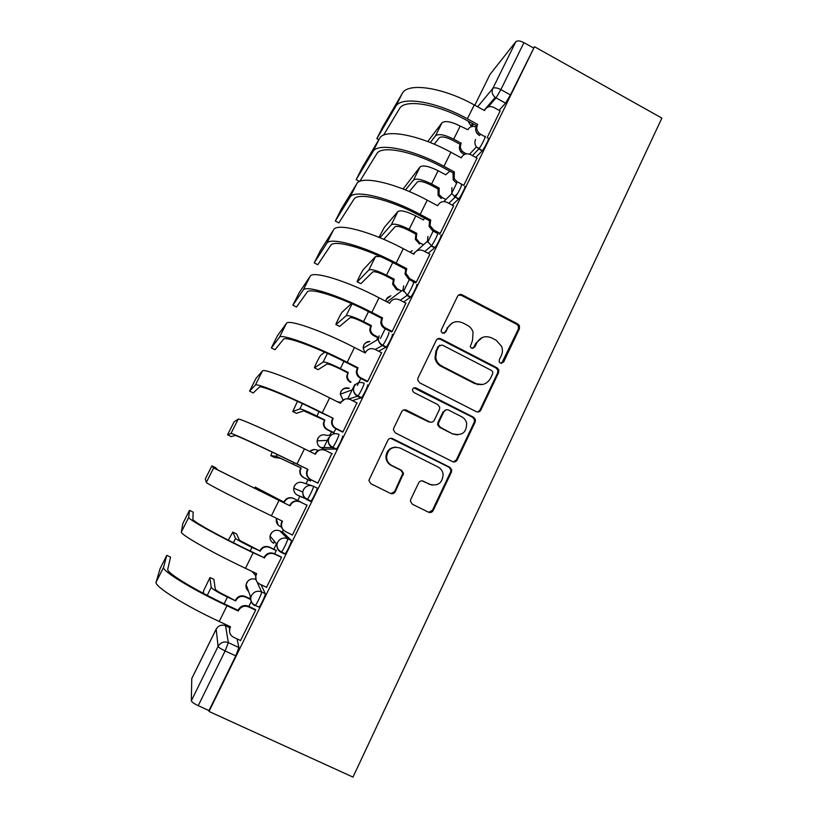 <?xml version="1.0" encoding="UTF-8"?>
<svg xmlns="http://www.w3.org/2000/svg" width="818" height="818" viewBox="0 0 818 818"><rect width="100%" height="100%" fill="white"/><g stroke="black" fill="none" stroke-linecap="round" stroke-linejoin="round"><path stroke-width="1.23" d="M500.391 363.161L503.602 362.077L519.42 328.724L519.42 325.676L517.825 323.989L462.16 294.838C460.186 294.04 458.632 294.541 457.528 296.341L441.321 329.828L441.137 331.443L442.446 333.182L445.718 332.098L447.814 327.752C451.383 321.944 456.342 320.308 462.691 322.844L467.364 325.278C470.166 326.801 472.068 329.092 473.07 332.149L472.487 340.544L470.258 346.679L471.526 348.223L474.767 347.139L476.843 342.803C480.37 336.996 485.289 335.36 491.587 337.875L496.229 340.288L501.659 346.443C502.773 349.531 502.661 352.548 501.332 355.503L499.266 359.828L499.184 361.771L500.391 363.161M501.587 363.427L518.387 329.092L518.397 326.065L516.812 324.378L461.311 295.318L458.469 295.155M444.143 333.386L447.814 327.752M472.957 348.478L475.943 343.131L476.843 342.803M279.797 530.882L283.202 532.518L291.331 540.483L287.66 538.714C288.478 538.98 283.325 550.115 281.515 551.986L281.003 552.293C277.926 550.575 276.576 547.937 276.975 544.379L277.65 542.283C280.073 538.356 283.417 537.17 287.66 538.714L279.838 530.902C275.952 529.481 272.895 530.565 270.666 534.144L270.052 536.066C269.684 539.318 270.922 541.731 273.744 543.305L274.275 541.148M328.499 439.154L327.814 440.34M410.769 499.389L410.421 501.291L412.405 504.246L428.489 512.191C430.513 512.937 432.088 512.375 433.223 510.483L451.434 472.078L451.73 469.869L449.818 467.262L392.65 438.632C390.615 437.855 389.02 438.397 387.875 440.278L368.836 480.442L370.851 483.724L390.472 493.418C392.517 494.174 394.112 493.612 395.258 491.72L403.54 473.336L401.556 470.34L391.883 465.524C388.601 463.734 386.822 460.953 386.546 457.17C387.824 448.949 392.405 445.922 400.278 448.1L437.947 466.935C440.8 468.469 442.528 470.861 443.111 474.103C442.589 482.968 438.1 486.373 429.665 484.328L423.397 481.209C421.372 480.442 419.798 481.004 418.652 482.886L410.769 499.389M209.019 711.466L534.502 46.708L661.885 118.109L352.987 777.1L209.019 711.466L208.979 710.576L198.232 705.678C194.019 703.644 191.719 702.018 191.32 700.791L191.76 678.572L216.177 629.103M476.219 411.638C478.203 412.405 479.747 411.873 480.851 410.033L498.622 372.568L498.765 369.828L497.027 367.814L440.902 338.816C438.908 338.018 437.344 338.54 436.229 340.36L418.018 377.977L417.691 380.002L419.634 382.793L476.219 411.638M475.176 422.016L457.18 459.951C456.066 461.812 454.501 462.364 452.507 461.597L395.391 432.947L393.407 429.89L393.765 428.1L401.679 411.751C402.814 409.89 404.399 409.348 406.423 410.135L429.583 421.843C431.597 422.609 433.162 422.068 434.286 420.217L439.45 409.45L439.757 407.262L437.834 404.634L413.796 392.425L412.425 390.421C412.65 388.182 413.826 387.354 415.973 387.926L473.561 417.231L475.411 419.562L475.176 422.016L474.276 422.098L456.342 459.91L457.18 459.951M237.046 638.889L238.907 647.529L228.345 642.621L225.124 650.944L198.232 705.678M377.773 337.722L376.505 340.298M354.777 384.511L347.742 398.826M331.515 431.853L329.889 435.166M328.621 437.742L323.795 447.558M323.222 448.734L322.752 449.685M307.977 479.747L306.014 483.745M299.838 496.321L297.783 500.493M283.314 529.931L282.261 532.068M276.494 543.806L273.836 549.215M250.512 596.69L249.613 598.52M534.502 46.708L510.452 94.919L505.555 103.14L499.082 110.328M477.64 106.78L492.814 88.456L515.821 41.728L490.002 74.428L474.808 105.225L490.002 74.428M515.821 41.728C517.395 40.399 520.105 40.706 523.949 42.638L500.872 89.622L496.015 97.884L488.223 106.953M533.448 47.955L523.949 42.638M463.765 185.389L477.027 158.109M439.154 234.265L440.186 233.508L453.612 205.87M415.391 282.772L416.311 282.22L429.9 254.224M391.321 331.873L392.149 331.535L405.892 303.171M478.009 384.705L475.575 383.458M366.965 381.587L367.681 381.474L381.577 352.722M342.292 431.924L342.906 432.037L356.924 402.875M333.499 432.834L336.055 428.816M317.312 482.896L317.813 483.244L331.832 453.601M309.971 480.728L310.411 481.045L311.024 479.808M211.893 465.882L215.594 467.681L217.731 469.921L290.012 505.841L213.631 467.927L211.893 465.882L205.308 478.949L206.33 482.426C205.553 483.009 236.862 499.144 271.392 515.821L282.466 521.178L281.545 523.786C281.177 527.273 282.507 529.87 285.533 531.557L292.415 535.095L307.108 505.105L306.484 504.982M266.515 587.304L281.566 557.242L281.055 556.884M274.674 553.827L276.32 550.483L275.86 550.187M240.543 640.514L255.686 610.044L255.298 609.451M261.054 584.706L265.288 593.663C265.942 594.287 260.84 605.392 259.081 607.171L258.324 606.823M291.331 540.483C292.169 540.759 287.036 551.894 285.206 553.755L283.938 553.152M310.482 501.383L306.842 499.604C303.877 497.947 302.527 495.411 302.793 491.986L303.498 489.665C305.901 485.8 309.204 484.645 313.406 486.209L317.047 487.988C318.069 487.906 312.885 499.103 310.983 501.045L297.425 495.146C294.705 493.622 293.468 491.301 293.723 488.162L294.368 486.045C296.566 482.508 299.592 481.454 303.447 482.886L311.566 485.595M342.425 436.168C343.642 435.718 338.386 446.996 336.433 449.031L324.143 449.184L320.768 447.518M367.497 384.992C368.908 384.184 363.56 395.575 361.536 397.681L352.435 400.615M392.241 334.46C393.857 333.284 388.417 344.807 386.321 347.006L378.601 351.198M416.679 284.562C418.499 283.008 412.937 294.705 410.779 296.975L403.683 302.016M440.82 235.287C442.835 233.334 437.149 245.236 434.931 247.588L428.141 253.294M464.655 186.616C466.884 184.275 461.055 196.392 458.775 198.825L452.149 205.093M454.287 196.668L457.722 193.334M488.203 138.549C490.647 135.798 484.645 148.17 482.313 150.686L475.79 157.445M478.489 148.794L480.227 146.964M487.047 137.853L500.156 110.921M208.979 710.576L235.758 655.883L238.907 647.529M451.7 193.304L456.689 183.15M427.722 242.138L433.151 231.085M403.448 291.576L409.327 279.603M380.442 338.427L385.206 328.724M357.374 385.411L360.789 378.458M248.856 606.414L251.167 601.7M482.272 337.527L475.943 343.131M452.466 322.875L447.006 328.13M477.732 412.016L479.941 410.155L497.661 372.803L497.794 370.073L496.066 368.059L440.115 339.163L437.538 338.918M492.63 373.806L492.743 371.924L491.516 370.472L442.211 345.032L438.939 346.126L436.71 350.728L435.769 357.834C436.546 361.536 438.581 364.286 441.863 366.086L475.677 383.438C482.006 385.922 486.935 384.245 490.452 378.397L492.63 373.806M439.798 345.145L438.939 346.126M482.497 384.501L474.777 383.642L441.076 366.341C437.794 364.552 435.769 361.812 435.002 358.12L435.943 351.034L438.162 346.443M453.428 461.914L456.342 459.91M431.127 422.211L428.836 421.924L403.887 409.879M474.276 422.098L474.512 419.654L472.671 417.323L413.877 387.865M453.479 433.918C462.221 435.943 466.618 432.374 466.649 423.203C465.923 420.288 464.256 418.131 461.659 416.74L448.55 410.074C446.546 409.307 444.992 409.838 443.867 411.689L438.714 422.456L438.407 424.614L440.329 427.272L452.651 433.959L457.62 434.91M446.076 409.828L443.867 411.689M452.651 433.959L439.542 427.333L437.62 424.685L437.927 422.528L443.07 411.802M431.935 485.105L421.996 480.841M395.759 447.109C389.665 447.579 386.382 450.922 385.922 457.139C386.198 460.902 387.977 463.683 391.239 465.473L391.883 465.524M390.902 493.591L394.613 491.577L402.865 473.254L400.892 470.268L391.239 465.473M428.714 512.293L432.446 510.279L450.606 471.996L450.902 469.798L449 467.201L390.595 438.284M476.015 126.943C472.497 125.706 469.798 126.626 467.916 129.714L460.197 126.044C451.086 121.514 445.002 120.45 441.945 122.853L427.742 141.575M462.773 153.528L461.178 152.23C459.287 149.929 458.908 147.465 460.033 144.827L461.24 143.252L453.714 139.162C444.583 134.633 438.52 133.508 435.513 135.798L430.299 142.577M461.24 143.252L461.035 143.682C459.9 146.33 460.289 148.804 462.19 151.115L463.786 152.414M464 152.537L466.413 153.845M464.44 154.428L462.988 153.641M434.225 144.203L439.246 137.823C441.495 136.136 445.994 136.974 452.743 140.328L460.237 144.397M500.227 110.962L493.796 107.424C489.921 105.757 486.904 106.647 484.737 110.093L484.512 110.553L474.256 104.919C442.456 87.127 407.476 82.24 402.241 93.497L382.844 126.718L376.832 138.671L378.816 139.745M477.681 124.438L477.456 124.888C476.26 127.69 476.669 130.318 478.683 132.772L480.606 134.295L479.471 135.543L477.548 134.04C475.544 131.596 475.135 128.978 476.321 126.187L477.681 124.438L467.395 118.814C435.503 101.054 400.636 95.818 395.595 106.688L376.832 138.671M383.54 135.164L399.429 108.763C404.266 98.702 436.71 103.661 466.311 120.134L476.546 125.727M484.869 136.616L480.606 134.295M449.808 171.156L445.698 174.786L438.121 170.717C428.959 166.166 422.937 164.909 420.053 166.933L403.09 188.999M441.219 198.457L438.131 195.42L438.019 189.469L439.164 188.048L431.567 183.989C422.385 179.428 416.372 178.109 413.55 180.032L405.462 189.95M439.164 188.048L439.051 194.469L441.935 197.383L445.902 199.51M409.348 191.565L417.303 182.036C419.429 180.635 423.877 181.616 430.677 184.98L438.233 189.04M424.562 218.15L423.438 219.95L415.8 215.901C406.566 211.33 400.605 209.868 397.906 211.514L384.348 227.343L378.99 237.343M419.593 243.979L415.37 239.398L415.759 234.623L416.822 233.365L409.164 229.316C399.92 224.745 393.979 223.232 391.331 224.756L379.93 237.721M416.822 233.365L416.209 238.6L419.614 242.762L423.468 244.797M383.744 239.337L395.114 226.76C397.108 225.645 401.515 226.77 408.346 230.155L415.973 234.183M477.109 158.15L470.616 154.633C466.71 152.986 463.653 153.896 461.464 157.393L461.24 157.854L450.892 152.25C418.785 134.581 384.194 128.457 379.613 138.406L362.221 167.639L356.178 179.643L359.603 181.463M454.317 171.913L454.215 178.723L457.262 181.831L456.209 182.895L453.172 179.807L453.049 173.477L454.317 171.913L443.949 166.32C411.74 148.682 377.272 142.189 372.896 151.749L356.178 179.643M359.736 181.422L376.761 153.815C380.973 144.98 413.049 151.085 442.947 167.455L453.274 173.027M463.786 185.338L457.262 181.831M453.704 205.921L447.149 202.424C443.203 200.788 440.125 201.729 437.906 205.277L437.671 205.737L427.231 200.165C394.808 182.618 360.626 175.226 356.73 183.835L341.372 208.979L335.308 221.044L338.775 222.864M437.456 233.365L432.671 230.829L429.082 226.422L429.491 221.351L430.677 219.97L420.207 214.408C387.691 196.893 353.621 189.122 349.94 197.332L335.308 221.044M338.836 222.895L353.836 199.387C357.415 191.811 389.112 199.101 419.286 215.359L429.716 220.891M430.677 219.97L430.033 225.523L433.632 229.95L432.671 230.829M440.217 233.437L433.632 229.95M380.227 256.494L375.513 256.607L363.335 269.551C361.709 271.627 355.932 283.386 357.292 281.842L360.697 283.611M398.008 290.175L396.249 289.265L392.64 284.194L393.243 280.298L394.225 279.214L386.495 275.185C377.2 270.594 371.321 268.866 368.857 270.001L357.292 281.842M394.225 279.214L393.397 283.57L397.027 288.662L401.474 290.973M360.861 283.693L372.681 271.995C374.532 271.167 378.887 272.455 385.769 275.85L393.458 279.858M351.433 303.529L342.098 312.2C340.513 314.214 334.838 325.809 336.024 324.593L339.49 326.372M376.771 337.21L373.489 335.523C371.239 334.265 370.002 332.343 369.787 329.777L370.462 326.505L371.362 325.584L363.57 321.586C354.204 316.975 348.396 315.042 346.126 315.768L336.024 324.593M371.362 325.584L370.462 329.317C370.677 331.904 371.914 333.826 374.184 335.094L377.476 336.781M339.623 326.443L349.981 317.752C351.689 317.22 356.004 318.662 362.916 322.067L370.687 326.055M324.726 352.2L320.636 355.309C319.102 357.251 313.509 368.703 314.521 367.814L318.059 369.603M348.233 372.507L347.313 375.779C347.353 378.601 348.611 380.697 351.065 382.078L350.462 382.323C348.018 380.953 346.771 378.867 346.72 376.055L348.233 372.507L340.37 368.529C330.953 363.908 325.206 361.75 323.12 362.067L314.521 367.814M318.151 369.644L327.016 364.041C328.58 363.816 332.844 365.421 339.807 368.836L347.64 372.803M430.002 254.275L423.397 250.799C419.419 249.173 416.301 250.155 414.051 253.744L413.826 254.214L403.284 248.672C370.544 231.249 336.781 222.557 333.58 229.797L320.319 250.737L314.214 262.885L317.721 264.705M415.503 282.834L408.847 279.357L405.012 273.958L405.646 269.817L406.73 268.621L396.168 263.089C363.335 245.707 329.695 236.627 326.699 243.447L314.214 262.885M317.773 264.735L330.636 245.502C333.56 239.204 364.869 247.711 395.35 263.846L405.871 269.347M406.73 268.621L405.861 273.253L409.716 278.662L408.847 279.357M416.362 282.138L409.716 278.662M406.014 303.233L399.348 299.777C395.329 298.161 392.18 299.184 389.91 302.813L389.675 303.294L379.041 297.783C345.973 280.482 312.64 270.461 310.155 276.3L299.204 292.66L292.895 305.175L296.443 306.995M391.464 331.944L384.716 328.478C382.323 327.139 381.014 325.094 380.779 322.353L381.495 318.887L382.497 317.875L371.832 312.384C338.672 295.124 305.472 284.705 303.192 290.114L292.895 305.175M296.484 307.016L307.159 292.159C309.419 287.179 340.329 296.924 371.106 312.936L381.73 318.406M382.497 317.875L381.546 321.842C381.781 324.593 383.09 326.638 385.493 327.987L384.716 328.478M392.2 331.433L385.493 327.987M381.73 352.803L375.002 349.358C370.943 347.762 367.763 348.816 365.462 352.497L365.227 352.977L354.491 347.507C321.096 330.349 288.212 318.959 286.453 323.355L277.537 335.574L271.351 347.926L274.971 349.746L283.406 339.368C284.991 335.738 315.482 346.75 346.566 362.64L357.292 368.08L357.957 367.752L347.2 362.282C313.703 345.165 280.952 333.366 279.408 337.333L271.351 347.926M367.139 381.679L360.288 378.213C357.691 376.75 356.372 374.521 356.321 371.536L357.292 368.08M357.957 367.752L356.985 371.229C357.037 374.225 358.366 376.464 360.973 377.926L360.288 378.213M367.742 381.352L360.973 377.926M297.455 401.321L292.793 411.495L296.392 413.294M340.564 402.2L337.374 401.74M333.764 432.967L327.159 429.685C324.562 428.223 323.314 425.994 323.417 422.998L324.828 419.992L316.893 416.035C307.415 411.393 301.74 409.01 299.858 408.908L292.793 411.495M324.828 419.992L323.918 422.906C323.816 425.912 325.063 428.151 327.67 429.614L334.102 432.814M296.453 413.325L303.785 410.861L324.317 420.094M357.139 402.988L350.349 399.562C346.249 397.988 343.039 399.072 340.707 402.804L340.472 403.294L329.634 397.855C295.901 380.83 263.478 368.049 262.466 370.973L256.024 378.335L249.572 391.127L253.222 392.947L259.378 387.139C260.257 384.889 290.318 397.211 321.719 412.967L333.11 418.254L322.241 412.824C288.417 395.84 256.126 382.64 255.339 385.125L249.572 391.127M340.063 403.09L344.644 399.245M342.589 432.068L335.564 428.571C332.803 427.016 331.474 424.644 331.576 421.464L332.537 418.366M333.11 418.254L332.149 421.352C332.036 424.552 333.366 426.935 336.147 428.489L335.564 428.571M342.977 431.894L336.147 428.489M272.149 452.088L270.819 455.667L274.511 457.477L280.277 458.244L301.147 468.029L276.32 456.301L270.819 455.667M318.202 450.534L317.548 450.207C314.695 448.98 312.098 449.399 309.756 451.454M301.147 468.029L300.257 470.677C300.022 473.837 301.269 476.178 304.01 477.712L310.492 480.892M310.451 480.964L303.58 477.589C300.85 476.066 299.613 473.734 299.838 470.585L300.727 467.947M309.449 451.301L314.449 449.501M332.241 453.806L325.38 450.411C321.249 448.847 317.998 449.961 315.646 453.755L315.4 454.246L304.46 448.837C270.39 431.965 238.437 417.742 238.191 419.164L234.071 421.873L227.557 434.798L231.228 436.607L235.052 435.483C235.216 434.655 264.838 448.305 296.556 463.929L307.946 469.389L296.985 464C262.803 447.17 230.993 432.517 230.983 433.479L227.557 434.798M314.991 454.041L315.145 453.724C316.658 450.984 318.969 449.624 322.077 449.655M317.854 483.162L310.523 479.563C307.619 477.937 306.29 475.452 306.535 472.109L307.476 469.297M307.946 469.389L307.006 472.211C306.76 475.575 308.089 478.07 311.004 479.696L310.523 479.563M317.895 483.08L311.004 479.696M255.185 487.099L284.275 502.252L259.551 490.043L255.185 487.099L254.255 488.336M283.928 502.037L284.153 501.567C286.382 497.978 289.46 496.904 293.365 498.346L293.754 498.551C289.828 497.099 286.75 498.182 284.5 501.782L284.275 502.252M300.257 501.72L293.754 498.551M276.494 518.295L276.31 519.093C275.963 522.365 277.21 524.808 280.053 526.393L281.494 527.089M278.181 525.054L276.136 518.121M300.267 501.71L293.365 498.346M289.623 505.596L289.869 505.095C292.241 501.27 295.502 500.125 299.664 501.659L307.036 505.248M307.026 505.268L300.104 501.894C295.922 500.35 292.639 501.506 290.257 505.34L290.012 505.841M283.529 530.125C281.617 528.316 280.83 526.097 281.188 523.459L282.046 520.984M236.494 533.868L239.551 540.32L259.848 550.872L251.985 547.395C242.332 542.702 236.852 539.706 235.533 538.397L232.803 532.099L228.304 540.156M259.848 550.872L260.083 550.402C262.343 546.761 265.441 545.657 269.388 547.078L269.684 547.477C265.717 546.046 262.609 547.16 260.339 550.811L260.104 551.281M276.249 550.626L269.684 547.477M252.261 571.547L255.513 575.504L256.238 573.438M252.455 572.079L252.2 571.516M276.208 550.35L269.388 547.078M189.469 510.371L182.803 523.592L181.371 531.966L188.764 517.293L189.469 510.371L193.191 512.16L192.895 519.277C191.801 520.943 220.645 536.945 252.905 552.324L264.01 557.631L264.265 557.13C266.668 553.254 269.971 552.068 274.163 553.582L281.433 557.068M264.01 557.631L253.151 552.774C218.375 536.199 187.414 519.001 188.764 517.293M281.484 557.385L274.5 554.042C270.277 552.518 266.965 553.704 264.551 557.6L264.306 558.101M256.146 580.259L255.758 576.056C255.277 579.676 256.607 582.344 259.746 584.083L266.77 587.426M255.758 576.056L256.658 573.643L245.472 568.316C210.594 551.802 179.786 534.144 181.371 531.966M213.856 579.338L215.287 589.236C216.126 590.565 220.134 592.968 227.322 596.445L235.645 600.903L227.445 597.048C217.731 592.334 212.332 589.093 211.238 587.324L209.868 577.805L203.447 591.107L203.57 593.469M235.482 600.289L235.717 599.809C238.007 596.128 241.136 594.993 245.124 596.404L245.318 596.997C241.32 595.586 238.171 596.731 235.881 600.422L235.645 600.903M250.676 599.533L245.318 596.997M250.666 599.021L245.124 596.404M166.79 555.361L160.062 568.715L156.115 582.109L163.59 567.263L166.79 555.361L170.553 557.13L167.762 569.226C165.901 572.406 194.265 589.839 226.862 605.064L238.079 610.33L238.324 609.829C240.758 605.893 244.101 604.676 248.345 606.169L255.502 609.553M238.079 610.33L238.253 611.036L226.995 605.739C191.862 589.338 161.422 570.586 163.59 567.263M255.625 610.177L248.56 606.854C244.306 605.351 240.952 606.578 238.508 610.525L238.253 611.036M229.521 631.639L230.083 626.568M240.717 640.596L233.621 637.294C230.39 635.514 229.071 632.764 229.643 629.042L230.512 626.772L219.224 621.496C183.978 605.136 153.692 585.923 156.115 582.109M502.62 362.343L503.602 362.077M444.91 332.466L445.718 332.098M473.878 347.456L474.767 347.139M255.85 579.43L255.87 579.43C251.975 578.101 248.907 579.226 246.688 582.825L246.095 584.573C245.656 587.293 246.474 589.522 248.529 591.261M371.924 342.998L372.63 342.589M229.664 627.651L225.543 625.729L228.345 642.621C224.009 641.107 220.584 642.375 218.089 646.404L216.177 629.165L191.719 678.715M191.32 700.791L218.089 646.404C218.6 647.406 220.942 648.919 225.124 650.944L235.758 655.883M505.524 103.18L495.176 97.403L505.555 103.14M473.51 124.07L471.638 126.238C471.045 126.892 471.086 126.401 471.771 124.755M472.088 126.483L470.902 125.778L472.722 123.641M257.005 581.813L261.586 591.905C262.21 592.518 257.097 603.623 255.359 605.422L254.623 605.064M265.288 593.663L261.586 591.905C257.292 590.381 253.917 591.608 251.463 595.576L250.809 597.498C250.472 601.107 251.985 603.745 255.359 605.422L259.081 607.171M284.684 554.052L281.085 552.324M313.406 486.209C314.409 486.117 309.204 497.313 307.333 499.266L297.425 495.146M335.953 449.389L332.343 447.599L320.83 447.548C318.233 446.096 316.995 443.867 317.118 440.882L317.793 438.499C319.971 435.012 322.967 433.99 326.791 435.432L331.259 435.043M361.096 398.049L357.517 396.249L348.785 398.99M385.922 347.353L382.384 345.544L375.196 349.46M410.442 297.302L406.935 295.472L400.278 300.257M434.655 247.864L431.178 246.034L424.757 251.515M458.571 199.04L455.125 197.199L448.796 203.304M482.191 150.819L478.775 148.958L472.446 155.635M484.798 136.688C487.221 133.927 481.209 146.299 478.898 148.825L476.403 146.913C474.726 144.51 474.46 142.015 475.585 139.438M461.219 184.766C463.428 182.414 457.579 194.531 455.329 196.985L451.833 193.631L451.914 187.619M437.344 233.447C439.348 231.484 433.642 243.386 431.454 245.748L427.446 241.259L427.947 236.392M413.182 282.742C414.971 281.157 409.399 292.864 407.272 295.155L403.008 289.797L403.683 285.779M388.703 332.65C390.298 331.454 384.838 342.987 382.773 345.186L382.384 345.544C379.9 344.153 378.57 342.036 378.376 339.194L379.112 335.789M363.928 383.182C365.319 382.364 359.961 393.755 357.957 395.881L357.517 396.249C354.848 394.746 353.499 392.456 353.478 389.378L354.225 386.433C356.566 382.671 359.797 381.587 363.928 383.182M338.826 434.368C340.022 433.908 334.746 445.196 332.814 447.231L332.343 447.599C329.511 446.004 328.161 443.581 328.294 440.309L329.03 437.722C331.392 433.908 334.664 432.794 338.826 434.368M412.211 250.676L409.93 252.169M385.82 301.29L386.454 299.153L390.851 295.738M365.073 352.722L363.151 348.192L363.826 345.063C365.114 342.701 367.108 341.495 369.787 341.443M343.008 399.92L340.257 394.215L340.942 391.515C342.916 388.264 345.707 387.19 349.337 388.305M254.838 605.657C251.658 603.899 250.308 601.179 250.809 597.498L246.095 584.573L247.731 581.261M510.452 94.919L500.872 89.622C496.996 87.69 494.307 87.301 492.814 88.456C491.454 91.902 492.242 94.888 495.176 97.403L484.113 110.328M225.4 625.658L225.543 625.729C221.576 624.349 218.457 625.494 216.177 629.165L217.486 627.304M468.141 121.136L470.902 125.778L467.998 121.064M461.311 295.318L462.16 294.838M516.812 324.378L517.825 323.989M518.387 329.092L519.42 328.724M440.115 339.163L440.902 338.816M496.066 368.059L497.027 367.814M497.661 372.803L498.622 372.568M479.941 410.155L480.851 410.033M435.943 351.034L436.71 350.728M441.076 366.341L441.863 366.086M474.777 383.642L475.677 383.438M405.738 410.247L406.423 410.135M428.836 421.924L429.583 421.843M415.258 388.121L415.973 387.926M472.671 417.323L473.561 417.231M437.927 422.528L438.714 422.456M439.542 427.333L440.329 427.272M422.661 481.096L423.397 481.209M428.908 484.205L429.665 484.328M400.892 470.268L401.556 470.34M402.517 475.105L403.192 475.197M394.613 491.577L395.258 491.72M392.006 438.652L392.65 438.632M449 467.201L449.818 467.262M450.606 471.996L451.434 472.078M432.446 510.279L433.223 510.483M460.197 126.044L453.714 139.162M460.033 144.827L461.035 143.682M441.945 122.853L435.513 135.798M467.395 118.814L474.256 104.919M477.456 124.888L476.321 126.187M395.595 106.688L402.241 93.497M438.121 170.717L431.567 183.989M440.994 198.334L441.935 197.383M438.019 189.469L438.949 188.488M420.053 166.933L413.55 180.032M415.8 215.901L409.164 229.316M418.755 243.539L419.614 242.762M415.759 234.623L416.607 233.805M397.906 211.514L391.331 224.756M443.949 166.32L450.892 152.25M454.092 172.373L453.049 173.477M372.896 151.749L379.613 138.406M420.207 214.408L427.231 200.165M430.442 220.431L429.491 221.351M349.94 197.332L356.73 183.835M392.763 262.506L386.495 275.185M396.249 289.265L397.027 288.662M393.243 280.298L394 279.654M375.513 256.607L368.857 270.001M368.499 311.607L363.57 321.586M373.489 335.523L374.184 335.094M370.462 326.505L371.137 326.034M352.067 303.805L346.126 315.768M343.938 361.311L340.37 368.529M347.415 373.253L348.008 372.967M327.425 353.417L323.12 362.067M396.168 263.089L403.284 248.672M406.505 269.091L405.646 269.817M326.699 243.447L333.58 229.797M371.832 312.384L379.041 297.783M382.262 318.355L381.495 318.887M303.192 290.114L310.155 276.3M365.462 352.497L364.9 352.814M347.2 362.282L354.491 347.507M357.722 368.233L357.057 368.56M279.408 337.333L286.453 323.355M319.061 411.638L316.893 416.035M327.159 429.685L327.67 429.614M324.092 420.554L324.603 420.452M302.476 403.642L299.858 408.908M340.707 402.804L340.114 402.988M322.241 412.824L329.634 397.855M332.875 418.744L332.302 418.857M255.339 385.125L262.466 370.973M293.877 462.61L293.141 464.103M277.21 454.511L276.32 456.301M296.985 464L304.46 448.837M230.983 433.479L238.191 419.164M276.218 498.336L275.922 498.939M259.551 490.043L259.194 490.769M271.392 515.821L278.969 500.473M206.33 482.426L213.631 467.927M236.545 533.888L232.803 532.099M251.985 547.395L250.185 551.015M235.533 538.397L233.386 542.743M245.472 568.316L253.151 552.774M256.402 574.144L256.146 573.602M213.948 579.379L210.175 577.59M235.717 599.809L235.881 600.422M227.445 597.048L224.122 603.766M211.238 587.324L207.23 595.381M238.508 610.525L238.324 609.829M219.224 621.496L226.995 605.739M248.56 606.854L248.345 606.169M230.257 627.283L230.124 626.588M482.313 150.686L476.403 146.913L469.604 154.183M458.775 198.825L455.329 196.985L451.833 193.631L443.796 201.586M434.931 247.588L431.454 245.748L427.446 241.259L416.372 251.106M410.779 296.975L407.272 295.155L403.008 289.797L387.037 301.924M386.321 347.006L382.773 345.186C380.166 343.897 378.693 341.904 378.376 339.194L363.151 348.192C363.274 344.419 365.298 342.292 369.194 341.801M361.536 397.681L357.957 395.881C355.135 394.481 353.642 392.313 353.478 389.378L340.257 394.215C341.004 389.572 343.836 387.681 348.754 388.53M336.433 449.031L332.814 447.231C329.818 445.749 328.315 443.438 328.294 440.309L317.118 440.882L318.304 437.64M310.983 501.045L307.333 499.266C304.204 497.702 302.691 495.279 302.793 491.986L293.723 488.162L294.991 485.013M285.206 553.755L281.515 551.986C278.263 550.371 276.74 547.835 276.975 544.379L270.052 536.066L271.464 532.896M414.971 252.353L413.223 253.897M411.761 251.085L410.002 252.21M390.329 296.136C387.701 296.934 386.178 298.652 385.779 301.269M518.397 326.065L519.42 325.676M497.794 370.073L498.765 369.828M435.002 358.12L435.769 357.834M437.62 424.685L438.407 424.614M474.512 419.654L475.411 419.562M385.922 457.139L386.546 457.17M402.865 473.254L403.54 473.336M450.902 469.798L451.73 469.869M461.178 152.23L462.19 151.115M478.683 132.772L477.548 134.04M438.131 195.42L439.051 194.469M415.37 239.398L416.209 238.6M454.215 178.723L453.172 179.807M430.033 225.523L429.082 226.422M392.64 284.194L393.397 283.57M369.787 329.777L370.462 329.317M346.72 376.055L347.313 375.779M405.861 273.253L405.012 273.958M381.546 321.842L380.779 322.353M356.985 371.229L356.321 371.536M332.149 421.352L331.576 421.464M229.643 629.042L229.5 628.265"/></g></svg>
